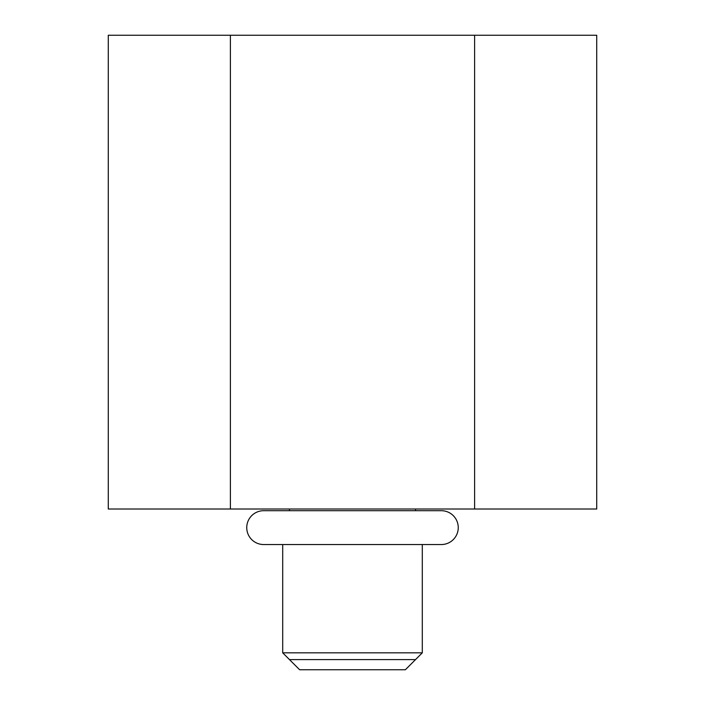 <?xml version="1.0" encoding="UTF-8"?>
<svg xmlns="http://www.w3.org/2000/svg" width="705" height="705" viewBox="0 0 705 705"><rect width="100%" height="100%" fill="white"/><g stroke="black" fill="none" stroke-linecap="round" stroke-linejoin="round"><path stroke-width="1.06" d="M422.295 544.542L422.295 652.83L405.375 669.75L299.625 669.75L282.705 652.83L282.705 544.542M230.394 35.25L108.279 35.25L108.279 509.01L230.394 509.01L230.394 35.25L474.606 35.25L474.606 509.01L230.394 509.01M474.606 509.01L596.721 509.01L596.721 35.25L474.606 35.25M422.295 652.83L282.705 652.83M263.67 544.542L441.33 544.542A16.92 16.92 0 0 0 458.25 527.622A16.92 16.92 0 0 0 441.33 510.702L263.67 510.702A16.92 16.92 0 0 0 246.75 527.622A16.92 16.92 0 0 0 263.67 544.542M289.473 510.702L289.473 509.01M415.527 510.702L415.527 509.01M415.527 659.598L289.473 659.598"/></g></svg>
